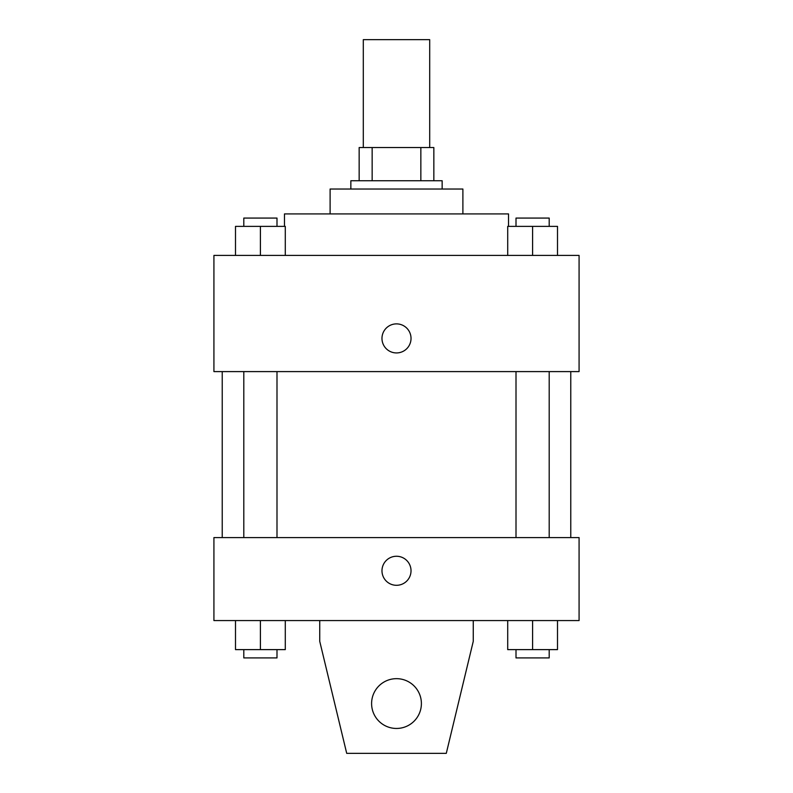 <?xml version="1.0" encoding="UTF-8"?>
<svg xmlns="http://www.w3.org/2000/svg" width="793" height="793" viewBox="0 0 793 793"><rect width="100%" height="100%" fill="white"/><g stroke="black" fill="none" stroke-linecap="round" stroke-linejoin="round"><path stroke-width="1.19" d="M429.697 147.538L429.697 39.65L363.303 39.65L363.303 147.538M372.155 180.735L372.155 147.538L359.16 147.538L359.16 180.735L359.16 147.538M372.155 147.538L433.84 147.538L433.84 180.735M420.845 180.735L420.845 147.538M350.853 189.031L350.853 180.735L442.147 180.735L442.147 189.031M330.106 213.922L330.106 189.031L462.894 189.031L462.894 213.922M284.469 226.372L284.469 213.922L508.531 213.922L508.531 226.372M213.922 255.415L579.078 255.415L579.078 371.6L213.922 371.6L213.922 255.415M396.5 352.935A14.522 14.522 0 0 1 383.921 331.147A14.522 14.522 0 0 1 409.079 331.147A14.522 14.522 0 0 1 396.5 352.935M213.922 537.585L579.078 537.585L579.078 620.572L213.922 620.572L213.922 537.585M381.978 570.772A14.522 14.522 0 0 1 403.766 558.203A14.522 14.522 0 0 1 403.766 583.351A14.522 14.522 0 0 1 381.978 570.772M473.262 620.572L473.262 641.319L446.29 753.35L346.71 753.35L319.738 641.319L319.738 620.572M371.6 703.56A24.9 24.9 0 0 1 408.95 682A24.9 24.9 0 0 1 408.95 725.119A24.9 24.9 0 0 1 371.6 703.56M507.708 255.415L507.708 226.372L557.499 226.372L557.499 255.415L557.499 226.372M532.599 255.415L532.599 226.372M549.202 226.372L549.202 218.075L516.005 218.075L516.005 226.372M235.501 255.415L235.501 226.372L285.292 226.372L285.292 255.415L285.292 226.372M260.401 255.415L260.401 226.372M276.995 226.372L276.995 218.075L243.798 218.075L243.798 226.372M507.708 620.572L507.708 649.616L557.499 649.616L557.499 620.572L557.499 649.616M532.599 649.616L532.599 620.572M549.202 649.616L549.202 657.912L516.005 657.912L516.005 649.616M235.501 620.572L235.501 649.616L285.292 649.616L285.292 620.572L285.292 649.616M260.401 649.616L260.401 620.572M276.995 649.616L276.995 657.912L243.798 657.912L243.798 649.616M570.772 537.585L570.772 371.6M222.228 537.585L222.228 371.6M516.005 371.6L516.005 537.585M549.202 371.6L549.202 537.585M276.995 537.585L276.995 371.6M243.798 537.585L243.798 371.6"/></g></svg>

